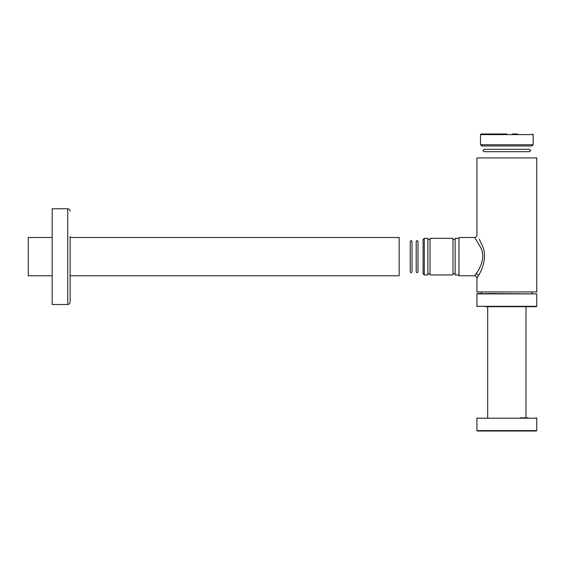 <?xml version="1.0" encoding="UTF-8"?>
<svg xmlns="http://www.w3.org/2000/svg" width="565" height="565" viewBox="0 0 565 565"><rect width="100%" height="100%" fill="white"/><g stroke="black" fill="none" stroke-linecap="round" stroke-linejoin="round"><path stroke-width="0.85" d="M52.178 237.491L28.25 237.491L28.25 275.777L52.178 275.777M70.124 237.491L399.158 237.491L399.158 275.777L70.124 275.777M506.84 133.997L481.112 133.997L506.84 133.997M512.342 133.997L517.455 133.997L512.342 133.997M532.562 133.997L533.162 134.597L533.162 144.767L480.518 144.767L480.518 134.597L481.112 133.997M480.518 144.767L481.712 145.961L531.962 145.961L533.162 144.767M423.086 273.743L423.086 239.525L424.28 238.331L424.28 274.943L423.086 273.743M424.28 274.943L427.875 274.943L427.875 238.331L424.28 238.331M430.022 273.743L427.875 273.743M430.022 274.943L430.022 238.331L452.996 238.331L452.996 274.943L430.022 274.943M455.15 273.743L452.996 273.743M458.978 274.943L455.15 274.943L455.15 238.331L458.978 238.331M479.318 239.214L482.715 246.693C487.369 256.778 481.973 270.557 478.499 275.536L476.924 278.171C476.782 276.716 475.984 275.918 474.536 275.777L458.978 275.777L458.978 237.491L474.536 237.491C475.984 237.349 476.782 236.551 476.924 235.104L476.924 157.925L536.75 157.925L536.75 291.928L476.924 291.928L476.924 278.171L478.4 275.699M475.313 274.724L474.558 275.748M474.536 275.777L476.231 273.432C479.946 269.06 485.836 256.722 480.787 247.795L475.681 239.059M474.84 237.9L475.172 238.352M67.736 304.493L67.736 208.775L52.178 208.775L52.178 304.493L67.736 304.493C69.184 304.351 69.982 303.553 70.124 302.098L70.124 236.474M70.124 302.098L70.124 256.637M525.365 431.003L477.284 431.003L476.924 430.643L536.75 430.643L525.365 431.003M523.345 431.003L536.39 431.003M528.141 417.846L520.196 417.846M488.308 293.532L536.75 293.885L476.924 293.885L488.308 293.532M481.776 291.928L481.776 293.532L477.284 293.532M485.533 306.689L536.39 306.689L485.533 306.689M533.162 134.597L480.518 134.597M478.499 275.536L476.231 273.432M536.75 430.643L536.75 418.199L476.924 418.199L476.924 430.643M476.924 293.885L476.924 306.329L536.75 306.329L536.75 293.885M495.943 151.71L484.106 151.71L482.906 150.516L484.106 149.315L529.575 149.315L530.768 150.516L529.575 151.71L495.943 151.71M517.738 149.315L495.943 149.315M417.104 272.789L416.207 271.892L416.207 241.382L417.104 240.485L418.001 241.382L418.001 271.892L417.104 272.789M411.122 272.789L410.225 271.892L410.225 241.382L411.122 240.485L412.019 241.382L412.019 271.892L411.122 272.789M482.432 145.601L482.072 145.961M430.022 239.525L427.875 239.525M455.15 239.525L452.996 239.525M531.905 291.928L531.905 293.532M487.694 306.689L487.694 417.846M525.98 306.689L525.98 417.846M67.736 208.775C69.184 208.916 69.982 209.714 70.124 211.169M476.924 418.199L477.284 417.846M536.75 418.199L536.39 417.846M536.75 306.329L536.39 306.689M476.924 306.329L477.284 306.689"/></g></svg>

